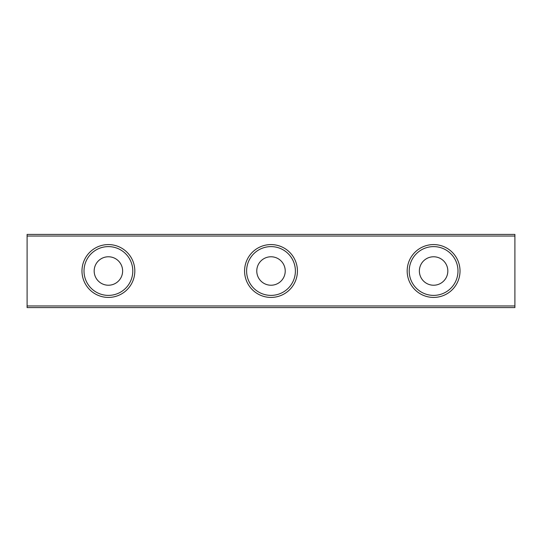 <?xml version="1.0" encoding="UTF-8"?>
<svg xmlns="http://www.w3.org/2000/svg" width="542" height="542" viewBox="0 0 542 542"><rect width="100%" height="100%" fill="white"/><g stroke="black" fill="none" stroke-linecap="round" stroke-linejoin="round"><path stroke-width="0.81" d="M108.4 244.577A26.422 26.422 0 0 0 81.977 271A26.422 26.422 0 0 0 108.4 297.423A26.422 26.422 0 0 0 134.822 271A26.422 26.422 0 0 0 108.4 244.577M108.4 246.61A24.39 24.39 0 0 0 84.01 271A24.39 24.39 0 0 0 108.4 295.39A24.39 24.39 0 0 0 132.79 271A24.39 24.39 0 0 0 108.4 246.61M108.4 256.772A14.227 14.227 0 0 0 94.172 271A14.227 14.227 0 0 0 108.4 285.228A14.227 14.227 0 0 0 122.627 271A14.227 14.227 0 0 0 108.4 256.772M271 256.772A14.227 14.227 0 0 0 256.772 271A14.227 14.227 0 0 0 271 285.228A14.227 14.227 0 0 0 285.228 271A14.227 14.227 0 0 0 271 256.772M271 246.61A24.39 24.39 0 0 0 246.61 271A24.39 24.39 0 0 0 271 295.39A24.39 24.39 0 0 0 295.39 271A24.39 24.39 0 0 0 271 246.61M271 244.577A26.422 26.422 0 0 0 244.577 271A26.422 26.422 0 0 0 271 297.423A26.422 26.422 0 0 0 297.423 271A26.422 26.422 0 0 0 271 244.577M433.6 256.772A14.227 14.227 0 0 0 419.373 271A14.227 14.227 0 0 0 433.6 285.228A14.227 14.227 0 0 0 447.827 271A14.227 14.227 0 0 0 433.6 256.772M433.6 246.61A24.39 24.39 0 0 0 409.21 271A24.39 24.39 0 0 0 433.6 295.39A24.39 24.39 0 0 0 457.99 271A24.39 24.39 0 0 0 433.6 246.61M433.6 244.577A26.422 26.422 0 0 0 407.178 271A26.422 26.422 0 0 0 433.6 297.423A26.422 26.422 0 0 0 460.022 271A26.422 26.422 0 0 0 433.6 244.577M514.9 236.041L27.1 236.041L27.1 234.415L514.9 234.415L514.9 307.585L27.1 307.585L27.1 305.959L514.9 305.959M27.1 236.041L27.1 305.959"/></g></svg>
